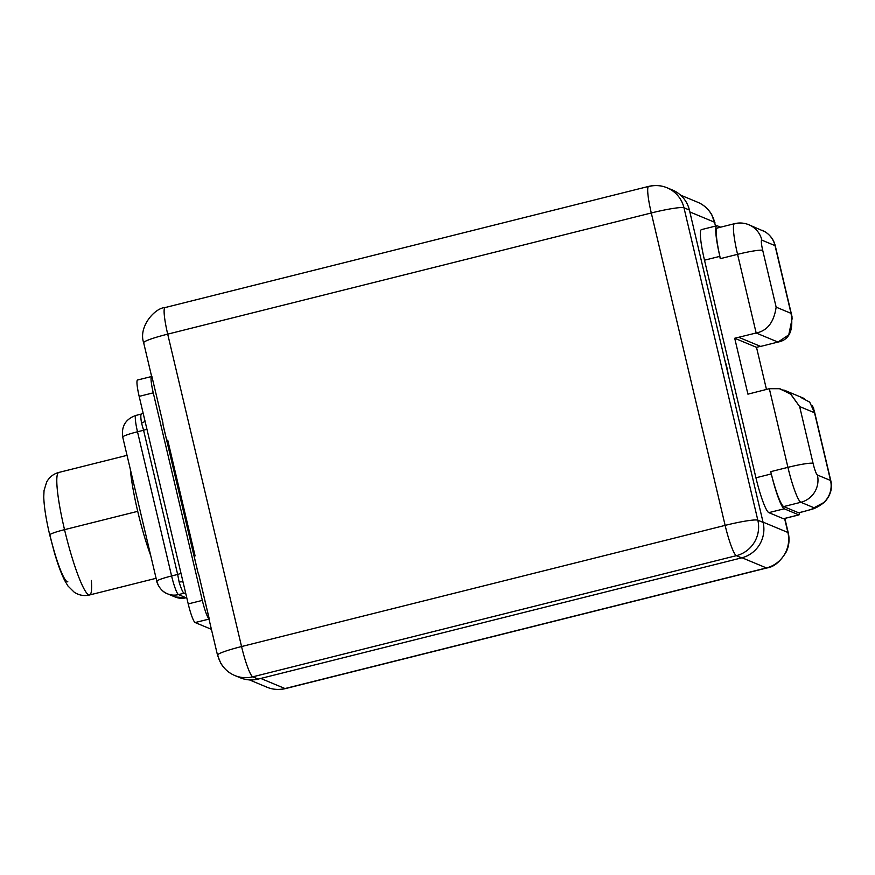 <?xml version="1.0" encoding="UTF-8"?>
<svg xmlns="http://www.w3.org/2000/svg" width="875" height="875" viewBox="0 0 875 875"><rect width="100%" height="100%" fill="white"/><g stroke="black" fill="none" stroke-linecap="round" stroke-linejoin="round"><path stroke-width="1.31" d="M237.541 676.484A29.323 28.919 112.6 0 0 258.191 679.087L741.628 557.867A29.323 28.919 -67.4 0 0 763.098 522.397L689.391 210.044L683.977 207.791L757.827 520.198L763.098 522.397L689.391 210.044L683.977 207.791A29.323 28.919 -67.4 0 0 649.064 186.452A29.323 3.927 75.9 0 0 648.659 186.397A29.323 3.927 75.9 0 0 651.284 212.975L167.705 334.141L241.555 646.548L725.134 525.383L651.284 212.975A29.323 2.888 -13.3 0 1 683.977 207.791L757.827 520.198L763.098 522.397A29.323 28.919 112.6 0 1 741.628 557.867L736.345 555.669L252.777 676.823L258.191 679.087L741.628 557.867L736.345 555.669A29.323 28.919 -67.4 0 0 757.827 520.198A29.323 2.888 166.7 0 0 725.134 525.383A29.323 3.927 75.9 0 0 736.345 555.669L252.777 676.823L258.191 679.087A29.323 28.919 112.6 0 1 240.198 677.753L234.773 675.5A29.323 28.919 -67.4 0 0 252.777 676.823A29.323 3.927 -104.1 0 1 241.555 646.548L725.134 525.383L651.284 212.975L167.705 334.141A29.323 3.927 -104.1 0 1 165.08 307.562A29.323 3.927 75.9 0 0 167.705 334.141L241.555 646.548A29.323 2.888 166.7 0 0 217.514 655.167A29.323 2.888 166.7 0 0 217.864 655.484A29.323 28.919 -67.4 0 0 234.773 675.5C229.02 673.148 224.339 669.058 220.741 663.217L217.514 655.167A29.323 2.888 -13.3 0 1 241.555 646.548A29.323 3.927 75.9 0 0 252.777 676.823A29.323 28.919 112.6 0 1 234.773 675.5M165.495 307.606A29.323 3.927 75.9 0 0 165.08 307.562L648.659 186.397A29.323 3.927 -104.1 0 0 651.284 212.975A29.323 2.888 166.7 0 1 683.977 207.791A29.323 28.919 112.6 0 0 667.056 187.775L672.481 190.039A29.323 28.919 112.6 0 1 689.391 210.044A29.323 28.919 112.6 0 0 669.714 189.044M217.514 655.167L209.092 619.511A29.323 2.888 -13.3 0 1 209.289 619.041L198.844 574.897A4.397 0.591 -104.1 0 1 197.542 570.861L163.461 426.672A4.397 0.591 -104.1 0 1 162.936 422.975L151.9 376.512A18.047 2.417 75.9 0 0 153.256 392.842L202.322 600.392A18.047 2.417 75.9 0 0 209.223 619.019L198.844 574.897A4.397 0.591 75.9 0 1 197.542 570.861L163.461 426.672A4.397 0.591 75.9 0 1 162.936 422.975L151.9 376.512A18.047 2.417 75.9 0 0 151.648 376.491A18.047 2.417 75.9 0 0 153.256 392.842L139.169 396.375A18.047 2.417 -104.1 0 1 137.802 380.045M197.969 572.48L194.283 556.861A29.323 2.888 -13.3 0 1 195.092 555.898L167.716 440.103A29.323 2.888 166.7 0 0 166.906 441.066A29.323 2.888 166.7 0 0 167.256 441.383A29.323 2.888 -13.3 0 1 167.716 440.103L195.092 555.898A29.323 2.888 166.7 0 0 194.622 557.178M151.758 377.016L143.664 342.759A29.323 2.888 -13.3 0 1 167.705 334.141A29.323 2.888 166.7 0 0 143.664 342.759A29.323 2.888 166.7 0 0 144.014 343.077M757.827 520.198A29.323 28.919 112.6 0 1 736.345 555.669A29.323 3.927 -104.1 0 1 725.134 525.383A29.323 2.888 -13.3 0 1 757.827 520.198M168.109 441.744L167.256 441.383L168.109 441.744M791.033 313.348L775.02 245.623L761.862 240.144A11.277 1.509 75.9 0 0 762.716 250.348L776.147 307.147L791.033 313.348L775.02 245.623L761.862 240.144A11.277 1.509 75.9 0 0 762.716 250.348L776.147 307.147L791.033 313.348C793.691 330.422 789.337 339.992 777.973 342.07L760.627 346.423L777.973 342.07L756.164 332.992L734.705 338.253L756.514 347.342L760.462 346.358L756.514 347.342L766.467 389.419L756.514 347.342L734.705 338.253L747.928 394.166L734.705 338.253L756.164 332.992L737.57 254.341L720.223 258.683L719.873 256.353L704.495 260.192L755.934 477.794L771.302 473.933L770.766 471.647L787.927 467.348L769.333 388.697L747.928 394.166L769.333 388.697L787.927 467.348A33.841 4.539 75.9 0 0 800.866 502.283L783.705 506.581A33.841 4.539 -104.1 0 1 771.302 473.889A33.753 4.517 75.9 0 0 784.208 508.791L768.841 512.641L783.431 518.722L798.798 514.872L784.208 508.791L768.841 512.641A33.753 4.517 -104.1 0 1 755.934 477.794L704.495 260.192A33.753 4.517 -104.1 0 1 701.477 229.611L716.844 225.761A33.753 4.517 75.9 0 0 719.884 256.397A33.753 4.517 -104.1 0 1 717.314 225.816L720.584 227.172L717.314 225.816A33.753 4.517 75.9 0 0 716.844 225.761M798.875 512.706A11.277 1.509 -104.1 0 1 798.591 512.783L783.705 506.581A33.841 4.539 -104.1 0 1 771.302 473.889A33.753 4.517 75.9 0 0 784.208 508.791L798.798 514.872A13.322 1.783 75.9 0 0 799.411 512.63A13.322 1.783 75.9 0 1 798.984 514.883A13.322 1.783 75.9 0 1 798.798 514.872L783.431 518.722L768.841 512.641A33.753 4.517 -104.1 0 1 755.934 477.794M717.85 228.025A33.841 4.539 75.9 0 0 719.895 256.408A33.841 4.539 -104.1 0 1 717.38 227.981L734.541 223.683A33.841 4.539 75.9 0 0 737.57 254.341L720.223 258.683M798.984 514.883L783.617 518.733A13.322 1.783 -104.1 0 1 783.431 518.722A13.322 1.783 -104.1 0 0 783.77 518.634M763.033 522.113L787.894 532.47A29.323 28.919 112.6 0 1 766.423 567.93L742.011 557.769L766.423 567.93A29.323 3.927 75.9 0 0 766.839 567.973A29.323 3.927 -104.1 0 1 766.423 567.93A29.323 28.919 -67.4 0 0 787.894 532.47L784.591 518.492L787.894 532.47A29.323 2.888 -13.3 0 1 788.244 532.788A29.323 2.888 166.7 0 0 787.894 532.47L763.033 522.113M260.75 678.442L285.009 688.548L766.423 567.93L285.009 688.548A29.323 28.919 112.6 0 1 267.017 687.225A29.323 28.919 -67.4 0 0 285.009 688.548A29.323 3.927 75.9 0 0 285.425 688.603A29.323 3.927 -104.1 0 1 285.009 688.548L260.75 678.442M680.509 195.092L697.648 202.234A29.323 28.919 112.6 0 1 714.569 222.239L689.839 211.936L714.569 222.239A29.323 2.888 -13.3 0 1 714.919 222.556A29.323 2.888 166.7 0 0 714.569 222.239A29.323 28.919 -67.4 0 0 697.648 202.234C703.413 204.586 708.094 208.677 711.692 214.506L715.739 226.034M724.62 359.603A11.277 1.509 -104.1 0 1 728.12 374.391A11.277 1.509 75.9 0 0 724.62 359.603M704.495 260.192A33.753 4.517 -104.1 0 1 701.947 229.666M715.477 226.1L714.569 222.239L715.477 226.1M127.039 455.35L58.866 472.434C53.572 473.812 49.514 476.995 46.681 481.972L44.045 490.525L43.75 496.891C44.078 506.822 46.08 519.509 49.733 534.964A18.047 1.772 -13.3 0 1 64.531 529.659A63.164 8.466 75.9 0 0 89.578 594.967A63.164 8.466 -104.1 0 1 64.531 529.659L137.714 511.328A63.164 8.466 75.9 0 0 150.763 555.712A63.164 8.466 75.9 0 1 137.714 511.328L64.531 529.659A63.164 8.466 -104.1 0 1 58.866 472.434A63.164 8.466 75.9 0 0 64.531 529.659A18.047 1.772 166.7 0 0 49.733 534.964A18.047 1.772 166.7 0 0 49.952 535.161A45.117 6.048 -104.1 0 0 67.834 581.809M130.331 469.295A63.164 8.466 75.9 0 0 137.714 511.328A63.164 8.466 75.9 0 1 130.331 469.295M186.758 597.702L186.364 597.8A18.047 2.417 -104.1 0 1 186.112 597.778L186.736 597.614L186.112 597.778A18.047 17.795 112.6 0 1 175.044 596.958A18.047 17.795 -67.4 0 0 186.112 597.778A18.047 2.417 75.9 0 0 186.364 597.8L175.044 596.958L167.42 593.786A18.047 17.795 -67.4 0 0 178.5 594.595L186.112 597.778L178.5 594.595A18.047 2.417 -104.1 0 1 171.598 575.969L177.658 574.448L179.156 582.148A18.047 2.417 75.9 0 0 184.023 593.217L178.5 594.595A18.047 17.795 112.6 0 1 167.42 593.786C160.3 591.38 156.614 582.334 156.8 581.273A18.047 1.772 166.7 0 0 157.019 581.47A18.047 17.795 -67.4 0 0 167.42 593.786M185.883 593.983L184.023 593.217L178.5 594.595A18.047 2.417 75.9 0 1 171.598 575.969L177.658 574.448L143.577 430.259L137.506 431.78L171.598 575.969A18.047 1.772 166.7 0 0 156.8 581.273A18.047 1.772 -13.3 0 1 171.598 575.969L137.506 431.78A18.047 2.417 -104.1 0 1 135.898 415.428A18.047 2.417 75.9 0 0 137.506 431.78A18.047 1.772 166.7 0 0 122.719 437.084A18.047 1.772 -13.3 0 1 137.506 431.78L143.577 430.259L177.658 574.448L181.005 573.377L188.223 603.914L146.923 429.188L181.005 573.377L177.658 574.448L179.156 582.148A18.047 2.417 75.9 0 0 184.023 593.217A4.397 4.342 112.6 0 1 185.675 593.13A4.397 4.342 -67.4 0 0 184.023 593.217L185.883 593.983M141.673 414.072A18.047 2.417 75.9 0 0 141.422 414.039A18.047 2.417 75.9 0 0 141.542 423.052L143.577 430.259L141.542 423.052A4.397 2.242 170.5 0 0 144.856 420.448A4.397 2.242 170.5 0 1 141.542 423.052A18.047 2.417 75.9 0 1 141.422 414.039L135.898 415.428C125.628 419.059 121.242 426.278 122.719 437.084A18.047 1.772 166.7 0 0 122.938 437.281M209.442 619.828A29.323 2.888 -13.3 0 1 209.289 619.041L195.125 622.552L211.411 629.333L195.125 622.552A18.047 2.417 -104.1 0 1 188.223 603.914L202.322 600.392L153.256 392.842L139.169 396.375L144.736 419.923A22.444 3.008 -104.1 0 1 144.736 419.913A22.444 3.008 75.9 0 0 144.736 419.923L139.169 396.375A18.047 2.417 -104.1 0 1 137.55 380.023L151.648 376.491M202.322 600.392A18.047 2.417 75.9 0 0 209.223 619.019L195.125 622.552A18.047 2.417 -104.1 0 1 188.223 603.914L202.322 600.392M144.736 419.923L146.923 429.188L143.577 430.259L146.923 429.188L144.736 419.923M174.781 469.973L173.753 470.236L174.781 469.973M192.259 548.516L193.287 548.253L192.259 548.516M191.275 539.722L189.831 538.245L191.275 539.722M156.1 578.298L89.578 594.967A63.164 8.466 75.9 0 0 91.35 580.453M183.116 582.302A4.397 1.455 -16.8 0 0 179.156 582.148A4.397 1.455 -16.8 0 1 183.116 582.302M177.275 480.506L176.717 482.781M183.487 511.394L184.516 511.142L183.487 511.394M779.1 388.544L790.519 393.969L799.641 406.558L813.072 463.356A11.277 1.509 75.9 0 0 817.381 475.005L830.539 480.484A22.564 2.22 -13.3 0 1 830.802 480.725C831.753 484.269 832.934 492.986 824.513 502.152C814.559 509.939 811.344 509.02 805.066 511.219L798.744 512.805A11.277 1.509 -104.1 0 1 798.591 512.783L804.902 511.197A11.277 1.509 75.9 0 0 805.066 511.219A11.277 1.509 75.9 0 1 804.902 511.197C810.906 509.589 813.936 508.441 814.013 507.762L800.866 502.283L783.705 506.581L798.591 512.783L804.902 511.197C810.906 509.589 813.936 508.441 814.013 507.762L800.866 502.283A33.841 4.539 -104.1 0 1 787.916 467.348A22.564 2.22 -13.3 0 1 813.072 463.356A22.564 2.22 166.7 0 0 787.916 467.348M771.302 473.933L770.941 472.402M735.011 223.727A33.841 4.539 75.9 0 0 734.541 223.683C739.419 222.502 744.198 222.852 748.858 224.755A22.564 22.247 -67.4 0 0 735.011 223.727M720.048 257.939L719.873 256.353M738.817 337.334L760.627 346.423L738.817 337.334M800.964 397.502L809.725 402.139L814.527 412.759L799.641 406.558L813.072 463.356A11.277 1.509 75.9 0 0 817.381 475.005A22.564 22.247 112.6 0 1 800.866 502.283A22.564 22.247 -67.4 0 0 817.381 475.005L830.539 480.484A22.564 22.247 112.6 0 1 814.013 507.762A22.564 22.247 -67.4 0 0 830.539 480.484L814.527 412.759L799.641 406.558L790.913 394.297L779.877 388.708L769.333 388.697M814.1 410.058L830.802 480.725A22.564 2.22 166.7 0 0 830.539 480.484L814.527 412.759M813.805 408.964L812.339 405.552M824.425 502.228L814.013 507.762L824.436 502.228M734.541 223.683A33.841 4.539 -104.1 0 0 737.57 254.341A22.564 2.22 -13.3 0 1 762.716 250.348A22.564 2.22 166.7 0 0 737.57 254.341L756.164 332.992C767.32 330.816 773.97 322.208 776.147 307.147C773.97 322.208 767.32 330.816 756.164 332.992L777.973 342.07L788.758 334.863L792.28 317.898M775.02 245.623A22.564 2.22 -13.3 0 1 775.283 245.864A22.564 2.22 166.7 0 0 775.02 245.623A22.564 22.247 -67.4 0 0 762.005 230.234A22.564 22.247 112.6 0 1 775.02 245.623M761.862 240.144A22.564 22.247 -67.4 0 0 748.858 224.755A22.564 22.247 112.6 0 1 761.862 240.144M166.906 441.066L163.133 425.108M165.08 307.562C155.192 307.738 138.086 326.616 143.664 342.759M667.056 187.775C661.194 185.347 655.058 184.898 648.659 186.397M249.441 679.897L267.017 687.225C272.891 689.653 279.027 690.102 285.425 688.603L766.839 567.973C773.817 567.12 780.347 561.673 786.417 551.633C789.097 545.639 789.709 539.361 788.244 532.788L784.853 518.427M89.578 594.967C84.252 596.247 79.166 595.361 74.32 592.309L67.966 586.009L64.706 580.53C61.239 573.573 57.816 564.32 54.436 552.759L49.733 534.964M156.8 581.273L122.719 437.084M141.422 414.039L143.128 413.131M144.845 420.252L145.042 421.258M783.836 389.998L804.311 398.53M791.995 316.531L775.283 245.864C773.795 239.859 770.383 235.167 765.078 231.798L748.858 224.755"/></g></svg>
